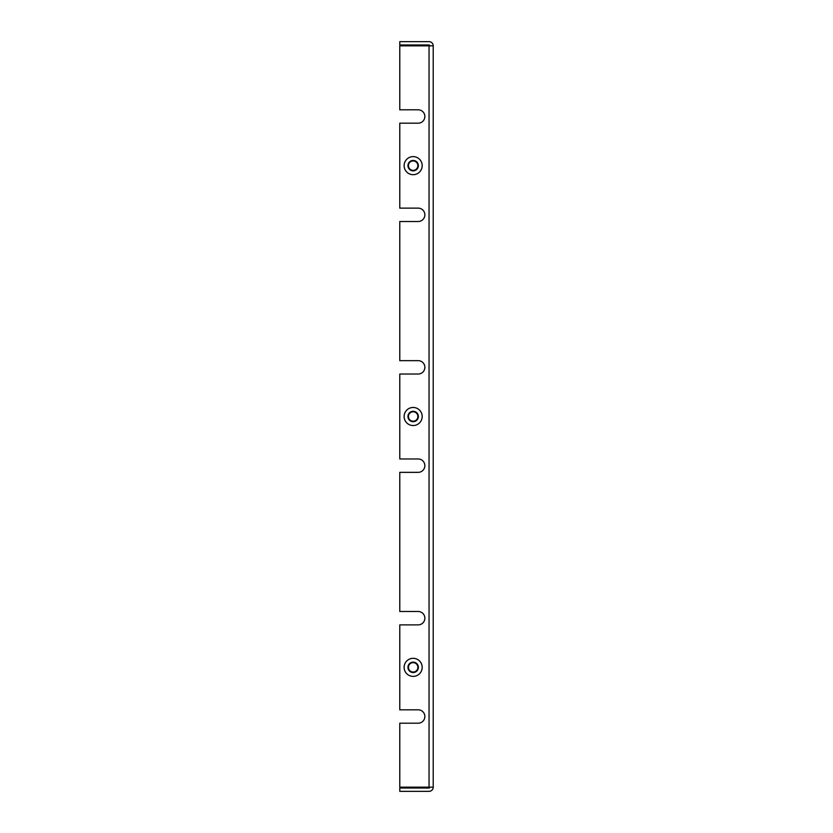 <?xml version="1.0" encoding="UTF-8"?>
<svg xmlns="http://www.w3.org/2000/svg" width="833" height="833" viewBox="0 0 833 833"><rect width="100%" height="100%" fill="white"/><g stroke="black" fill="none" stroke-linecap="round" stroke-linejoin="round"><path stroke-width="1.25" d="M418.176 723.2A6.685 6.685 0 0 0 424.861 716.515A6.685 6.685 0 0 0 418.176 709.82A6.685 6.685 0 0 1 424.861 716.515A6.685 6.685 0 0 1 418.176 723.2L399.778 723.2L399.778 787.164L433.222 787.164L433.222 45.836A4.186 4.186 0 0 0 429.047 41.65L399.778 41.65L399.778 44.992L429.047 44.992A0.833 0.833 0 0 1 429.88 45.836M429.88 787.164A0.833 0.833 0 0 1 429.047 788.008L399.778 788.008L399.778 791.35L429.047 791.35A4.186 4.186 0 0 0 433.222 787.164M418.176 709.82L399.778 709.82L399.778 624.875L418.176 624.875A6.685 6.685 0 0 0 424.861 618.18A6.685 6.685 0 0 0 418.176 611.495L399.778 611.495L399.778 472.353L418.176 472.353A6.685 6.685 0 0 0 424.861 465.668A6.685 6.685 0 0 0 418.176 458.973L399.778 458.973L399.778 374.027L418.176 374.027A6.685 6.685 0 0 0 424.861 367.332A6.685 6.685 0 0 0 418.176 360.647A6.685 6.685 0 0 1 424.861 367.332A6.685 6.685 0 0 1 418.176 374.027M418.176 360.647L399.778 360.647L399.778 221.505L418.176 221.505A6.685 6.685 0 0 0 424.861 214.82A6.685 6.685 0 0 0 418.176 208.125A6.685 6.685 0 0 1 424.861 214.82A6.685 6.685 0 0 1 418.176 221.505M418.176 208.125L399.778 208.125L399.778 123.18L418.176 123.18A6.685 6.685 0 0 0 424.861 116.485A6.685 6.685 0 0 0 418.176 109.8A6.685 6.685 0 0 1 424.861 116.485A6.685 6.685 0 0 1 418.176 123.18M418.176 109.8L399.778 109.8L399.778 45.836L433.222 45.836M418.176 458.973A6.685 6.685 0 0 1 424.861 465.668A6.685 6.685 0 0 1 418.176 472.353M418.176 611.495A6.685 6.685 0 0 1 424.861 618.18A6.685 6.685 0 0 1 418.176 624.875M421.623 45.836L422.185 44.992M404.692 787.164L404.13 788.008M429.047 787.164L429.047 45.836M422.185 667.348A9.028 9.028 0 0 1 408.639 675.167A9.028 9.028 0 0 1 408.639 659.528A9.028 9.028 0 0 1 422.185 667.348M422.185 165.652A9.028 9.028 0 0 1 408.639 173.472A9.028 9.028 0 0 1 408.639 157.833A9.028 9.028 0 0 1 422.185 165.652M422.185 416.5A9.028 9.028 0 0 1 408.639 424.32A9.028 9.028 0 0 1 408.639 408.68A9.028 9.028 0 0 1 422.185 416.5M417.864 416.5A4.706 4.706 0 0 1 410.804 420.582A4.706 4.706 0 0 1 410.804 412.418A4.706 4.706 0 0 1 417.864 416.5M418.364 416.5A5.206 5.206 0 0 1 410.554 421.009A5.206 5.206 0 0 1 410.554 411.991A5.206 5.206 0 0 1 418.364 416.5M417.864 165.652A4.706 4.706 0 0 1 410.804 169.734A4.706 4.706 0 0 1 410.804 161.571A4.706 4.706 0 0 1 417.864 165.652M418.364 165.652A5.206 5.206 0 0 1 410.554 170.161A5.206 5.206 0 0 1 410.554 161.144A5.206 5.206 0 0 1 418.364 165.652M417.864 667.348A4.706 4.706 0 0 1 410.804 671.429A4.706 4.706 0 0 1 410.804 663.266A4.706 4.706 0 0 1 417.864 667.348M418.364 667.348A5.206 5.206 0 0 1 410.554 671.856A5.206 5.206 0 0 1 410.554 662.839A5.206 5.206 0 0 1 418.364 667.348M421.685 45.44L404.13 44.992M404.619 787.56L422.185 788.008"/></g></svg>
